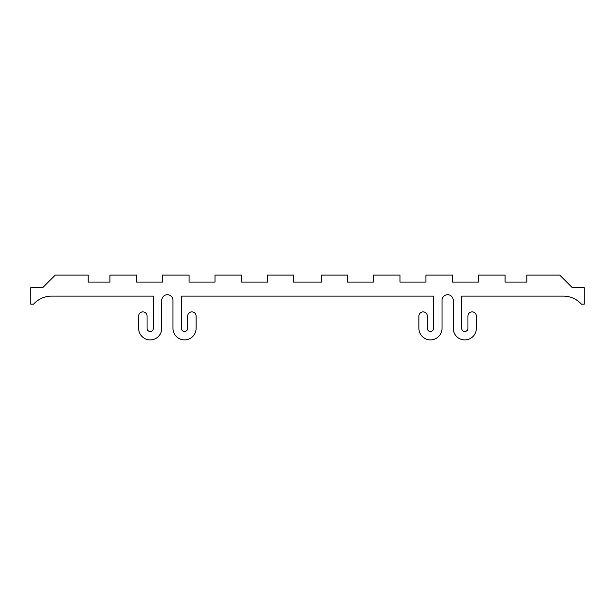 <?xml version="1.0" encoding="UTF-8"?>
<svg xmlns="http://www.w3.org/2000/svg" width="615" height="615" viewBox="0 0 615 615"><rect width="100%" height="100%" fill="white"/><g stroke="black" fill="none" stroke-linecap="round" stroke-linejoin="round"><path stroke-width="0.92" d="M51.722 296.115A24.523 24.523 0 0 0 33.556 304.171L30.75 304.171L30.75 287.705L42.658 287.705L55.273 275.097L88.199 275.097L88.199 282.101L109.924 282.101L109.924 275.097L136.545 275.097L136.545 282.101L162.468 282.101L162.468 275.097L189.089 275.097L189.089 282.101L215.019 282.101L215.019 275.097L241.641 275.097L241.641 282.101L267.563 282.101L267.563 275.097L293.486 275.097L293.486 282.101L321.514 282.101L321.514 275.097L347.437 275.097L347.437 282.101L373.359 282.101L373.359 275.097L399.981 275.097L399.981 282.101L425.911 282.101L425.911 275.097L452.532 275.097L452.532 282.101L478.455 282.101L478.455 275.097L505.076 275.097L505.076 282.101L526.801 282.101L526.801 275.097L559.727 275.097L572.342 287.705L584.25 287.705L584.25 304.171L581.444 304.171A24.523 24.523 0 0 0 563.279 296.115L461.642 296.115L461.642 328.341A3.152 3.152 0 0 0 464.794 331.5A3.152 3.152 0 0 0 467.946 328.341L467.946 316.079A4.205 4.205 0 0 1 472.151 311.882A4.205 4.205 0 0 1 476.356 316.079L476.356 328.341A11.562 11.562 0 0 1 464.794 339.903A11.562 11.562 0 0 1 453.232 328.341L453.232 300.32A5.604 5.604 0 0 0 447.628 294.716A5.604 5.604 0 0 0 442.024 300.32L442.024 328.341A11.562 11.562 0 0 1 430.462 339.903A11.562 11.562 0 0 1 418.9 328.341L418.9 316.079A4.205 4.205 0 0 1 423.105 311.882A4.205 4.205 0 0 1 427.31 316.079L427.31 328.341A3.152 3.152 0 0 0 430.462 331.5A3.152 3.152 0 0 0 433.613 328.341L433.613 296.115L181.387 296.115L181.387 328.341A3.152 3.152 0 0 0 184.538 331.5A3.152 3.152 0 0 0 187.69 328.341L187.69 316.079A4.205 4.205 0 0 1 191.895 311.882A4.205 4.205 0 0 1 196.1 316.079L196.1 328.341A11.562 11.562 0 0 1 184.538 339.903A11.562 11.562 0 0 1 172.976 328.341L172.976 300.32A5.604 5.604 0 0 0 167.372 294.716A5.604 5.604 0 0 0 161.768 300.32L161.768 328.341A11.562 11.562 0 0 1 150.206 339.903A11.562 11.562 0 0 1 138.644 328.341L138.644 316.079A4.205 4.205 0 0 1 142.849 311.882A4.205 4.205 0 0 1 147.054 316.079L147.054 328.341A3.152 3.152 0 0 0 150.206 331.5A3.152 3.152 0 0 0 153.358 328.341L153.358 296.115L51.722 296.115"/></g></svg>
